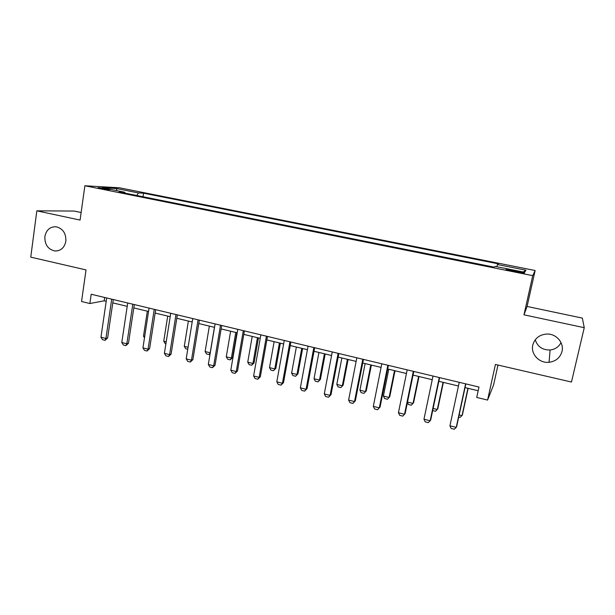 <?xml version="1.0" encoding="UTF-8"?>
<svg xmlns="http://www.w3.org/2000/svg" width="615" height="615" viewBox="0 0 615 615"><rect width="100%" height="100%" fill="white"/><g stroke="black" fill="none" stroke-linecap="round" stroke-linejoin="round"><path stroke-width="0.92" d="M65.859 241.218C64.46 247.73 60.824 250.989 54.943 250.989C47.993 249.398 44.641 244.586 44.872 236.56C46.279 229.91 50.007 226.643 56.065 226.766C62.868 228.488 66.136 233.308 65.859 241.218M561.026 342.617C558.751 346.906 555.107 349.358 550.094 349.989C542.484 350.096 537.533 346.699 535.235 339.795M561.987 351.48C560.134 357.746 555.822 361.359 549.057 362.312C539.317 363.473 530.453 353.979 532.805 344.992C534.827 338.235 539.547 334.583 546.973 334.022C556.298 333.653 564.27 342.886 561.987 351.48M100.883 188.621L110.008 189.689L107.033 188.959C101.068 187.867 98.031 187.513 97.939 187.89L100.883 188.621M81.142 212.529L74.154 211.053L36.831 210.837L30.75 257.147L86.023 269.916L81.549 301.511L89.867 303.533L104.196 300.812L106.203 301.296M535.135 270.508L119.479 187.798L84.87 185.761L532.728 275.658L535.135 270.508L527.086 306.462L523.972 314.826L584.25 327.687L582.344 318.101L527.086 306.462M497.981 365.056L493.584 384.959L487.58 400.073L476.717 397.436L478.985 387.043L91.197 294.254L89.867 303.533M584.25 327.687L571.466 382.03L495.429 364.464L487.58 400.073M518.038 271.284L513.187 270.308C507.744 269.285 505.461 269.055 506.322 269.616L517.384 272.145C522.858 273.175 525.149 273.406 524.257 272.845L518.038 271.284L517.83 272.237M496.859 266.726L497.458 264.535L498.335 263.843L143.549 193.179L143.011 196.746M497.458 264.535L525.94 270.216L524.626 272.284L495.121 266.38L494.16 267.141L119.21 191.972L124.807 192.249L102.159 187.721L116.373 188.528L138.429 192.926L143.549 193.179M523.972 314.826L532.728 275.658M36.831 210.837L80.088 220.07L84.87 185.761M112.791 302.88L127.213 306.347M133.809 307.93L148.546 311.474M155.141 313.066L170.201 316.687M176.805 318.278L192.188 321.976M198.799 323.567L214.52 327.349M221.131 328.933L237.198 332.8M243.809 334.391L260.237 338.342M266.849 339.934L283.638 343.97M290.249 345.561L307.415 349.689M314.027 351.28L331.57 355.501M338.189 357.092L356.123 361.405M362.735 362.996L381.077 367.409M387.688 369L406.446 373.505M413.049 375.096L432.23 379.709M438.833 381.3L458.459 386.02M465.055 387.604L478.17 390.756M104.681 297.476L104.196 300.812M138.429 192.926L136.799 195.501M125.106 193.156L124.807 192.249M523.227 272.007L525.94 270.216M116.373 188.528L116.842 190.658M465.616 383.845L456.222 427.394L454.27 429.239L451.133 428.44L449.926 425.795L459.251 382.322M449.926 425.795L456.222 427.394L456.661 426.51L465.847 383.898M459.151 414.956L462.011 415.671L467.93 388.296M458.698 417.078L460.151 417.439L462.403 414.871L468.138 388.349M439.264 377.541L430.162 420.783L428.294 422.628L425.203 421.844L423.973 419.207L432.998 376.042M423.973 419.207L430.162 420.783L430.708 419.922L439.61 377.625M413.341 371.337L404.524 414.272L402.748 416.124L399.704 415.348L398.435 412.727L407.184 369.861M398.435 412.727L404.524 414.272L405.17 413.449L413.803 371.445M387.85 365.241L379.309 407.876L380.055 407.084L377.61 409.721L374.62 408.96L373.32 406.354L381.8 363.788M388.411 365.372L380.055 407.084M373.32 406.354L379.309 407.876L377.61 409.721M433.121 408.46L437.319 409.505L443.069 382.315M432.676 410.566L435.543 411.281L437.811 408.744L443.377 382.392M407.507 402.064L413.019 403.44L418.6 376.434M407.438 402.41L408.429 404.493L411.312 405.216L413.595 402.702L419 376.526M388.78 369.261L383.399 396.045L389.087 397.467L394.507 370.637M389.756 396.76L387.458 399.243L389.756 396.76L395.007 370.753M387.458 399.243L384.621 398.528L383.399 396.045M362.781 359.237L354.501 401.572L355.339 400.819L352.879 403.425L349.943 402.679L348.605 400.081L356.823 357.815M363.442 359.398L355.339 400.819M348.605 400.081L354.501 401.572L352.879 403.425M365.141 363.573L359.929 390.187L365.525 391.578L370.784 364.933M366.279 390.902L363.965 393.362L366.279 390.902L371.375 365.072M363.965 393.362L361.166 392.662L359.929 390.187M338.112 353.333L330.094 395.376L331.016 394.653L328.548 397.229L325.65 396.498L324.289 393.908L332.246 351.934M338.865 353.517L331.016 394.653M324.289 393.908L330.094 395.376L328.548 397.229M313.835 347.529L306.07 389.28L307.085 388.588L304.602 391.132L301.75 390.41L300.358 387.834L308.069 346.145M314.688 347.729L307.085 388.588M300.358 387.834L306.07 389.28L304.602 391.132M289.949 341.809L282.423 383.276L283.523 382.615L281.032 385.136L278.226 384.421L276.804 381.854L284.268 340.456M290.887 342.04L283.523 382.615M276.804 381.854L282.423 383.276L281.032 385.136M266.433 336.182L259.153 377.372L260.337 376.734L257.831 379.224L255.064 378.525L253.626 375.965L260.845 334.844M267.471 336.436L260.337 376.734M253.626 375.965L259.153 377.372L257.831 379.224M243.294 330.647L236.245 371.552L237.505 370.945L234.984 373.413L232.27 372.721L230.794 370.176L237.79 329.332M244.409 330.916L237.505 370.945M230.794 370.176L236.245 371.552L234.984 373.413M341.871 357.976L336.805 384.413L342.324 385.789L347.421 359.314M343.155 385.136L340.833 387.565L343.155 385.136L348.098 359.475M340.833 387.565L338.073 386.881L336.805 384.413M318.947 352.464L314.034 378.725L319.469 380.085L324.42 353.779M320.377 379.455L318.04 381.861L320.377 379.455L325.181 353.963M318.04 381.861L315.334 381.185L314.034 378.725M296.368 347.029L291.602 373.128L296.953 374.466L301.757 348.328M297.944 373.866L295.592 376.242L297.944 373.866L302.603 348.528M295.592 376.242L292.925 375.573L291.602 373.128M274.129 341.686L269.501 367.609L274.774 368.923L279.433 342.962M275.843 368.354L273.483 370.707L275.843 368.354L280.363 343.185M273.483 370.707L270.846 370.046L269.501 367.609M252.219 336.413L247.73 362.174L252.926 363.473L257.447 337.673M254.064 362.919L251.689 365.249L252.926 363.473L254.064 362.919L258.446 337.912M251.689 365.249L249.098 364.603L247.73 362.174M220.508 325.197L213.682 365.833L215.027 365.249L212.49 367.685L209.815 367.001L208.324 364.472L215.096 323.897M221.707 325.481L215.027 365.249M208.324 364.472L213.682 365.833L212.49 367.685M230.625 331.224L226.274 356.815L231.394 358.091L235.776 332.461M232.601 357.569L230.218 359.875L231.394 358.091L232.601 357.569L236.852 332.715M230.218 359.875L227.665 359.237L226.274 356.815M198.076 319.831L191.473 360.19L192.887 359.629L190.343 362.05L187.713 361.374L186.191 358.853L192.749 318.555M199.36 320.138L192.887 359.629M186.191 358.853L191.473 360.19L190.343 362.05M209.346 326.104L205.126 351.534L210.176 352.795L214.427 327.326M210.13 353.625L209.062 354.578L210.276 352.756M209.062 354.578L206.54 353.948L205.126 351.534M175.99 314.542L169.594 354.64L171.085 354.102L168.533 356.492L165.942 355.831L164.397 353.318L170.739 313.289M177.351 314.865L171.085 354.102M164.397 353.318L169.594 354.64L168.533 356.492M187.752 349.243L185.722 348.736L184.285 346.337L188.075 347.283M188.382 321.061L184.285 346.337M154.234 309.337L148.054 349.166L149.606 348.659L147.047 351.027L144.494 350.373L142.934 347.867L149.068 308.1M155.672 309.683L149.606 348.659M142.934 347.867L148.054 349.166L147.047 351.027M165.912 343.777L165.204 343.593L163.744 341.21L166.219 341.825M167.71 316.087L163.744 341.21M132.809 304.21L126.828 343.785L128.45 343.301L125.883 345.638L123.369 344.992L121.785 342.501L127.72 302.995M134.316 304.571L128.45 343.301M121.785 342.501L126.828 343.785L125.883 345.638M147.339 311.19L143.495 336.151L144.694 336.451M143.495 336.151L144.487 337.758M111.707 299.159L105.918 338.473L107.61 338.012L105.034 340.326L102.551 339.695L100.952 337.212L106.687 297.96M113.283 299.536L107.61 338.012M100.952 337.212L105.918 338.473L105.034 340.326M512.979 271.261L513.187 270.308M54.943 250.989L57.979 250.766M549.057 362.312L550.094 349.989"/></g></svg>
